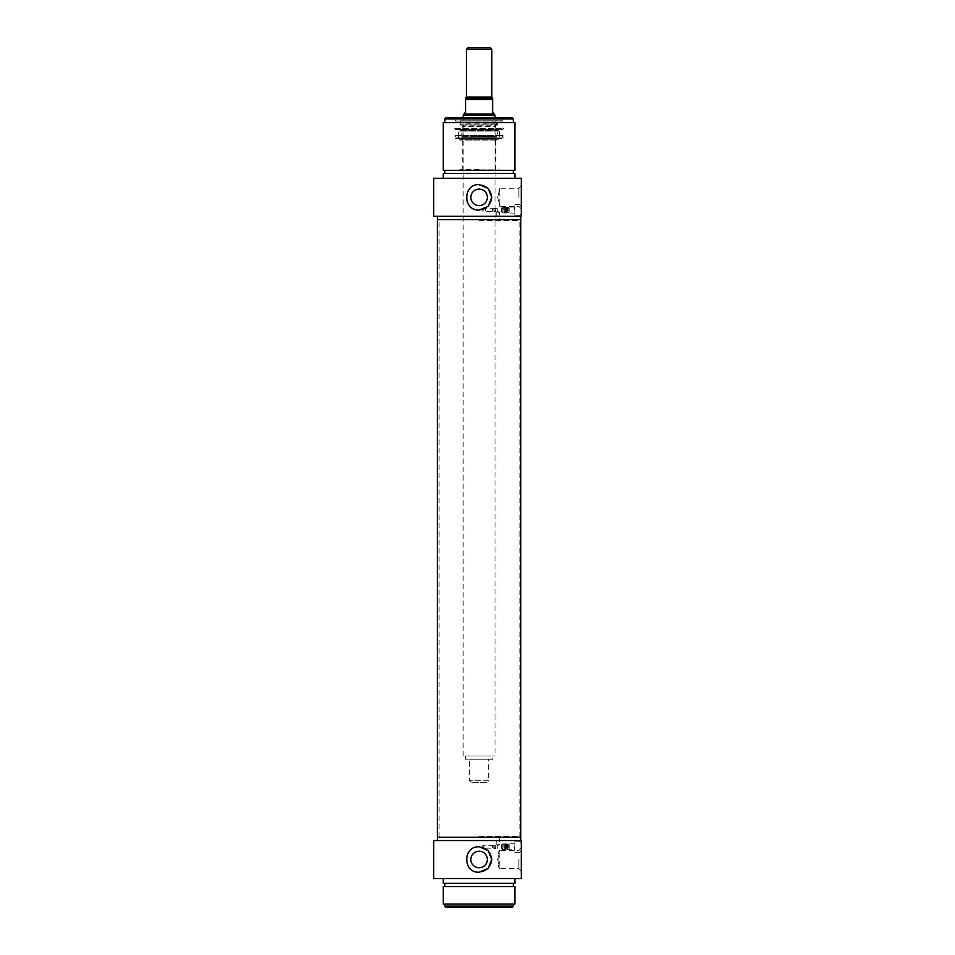 <?xml version="1.0" encoding="UTF-8"?>
<svg xmlns="http://www.w3.org/2000/svg" width="955" height="955" viewBox="0 0 955 955"><rect width="100%" height="100%" fill="white"/><g stroke="black" fill="none" stroke-linecap="round" stroke-linejoin="round"><path stroke-width="0.72" stroke-dasharray="4.78 3.58" d="M497.674 859.5L499.787 868.608C497.519 869.169 497.519 849.831 499.787 850.392L497.674 859.5M518.887 859.5L518.887 868.608L518.887 859.5M521.275 859.5L521.275 848.004L521.275 859.5M519.46 852.338L514.9 852.338L519.46 852.338L521.275 850.642L521.275 842.883L519.46 841.2L514.9 841.2L514.9 852.338L514.9 841.2L519.46 841.2M433.725 840.555L521.275 840.555L521.275 842.883M521.275 850.642L521.275 878.6L433.725 878.6M514.9 846.763L514.9 849.831L514.9 846.763M514.423 846.763L514.423 849.556L514.423 846.763M505.828 846.763L505.828 849.556L505.828 843.981L505.828 849.556L506.783 848.959L506.783 844.578L506.783 848.959L504.873 848.959L504.873 844.578L504.873 848.959L504.873 844.578L504.873 848.959L505.828 849.556L505.828 846.763M504.873 848.673L504.873 844.853L504.873 848.673L506.472 848.362L506.472 845.175L506.783 848.673L506.783 844.853L506.783 848.673M506.783 848.959C506.783 844.22 506.783 844.22 506.783 848.959M506.783 849.473L506.783 844.065L506.783 849.473L508.693 849.413L508.693 844.125L508.693 849.413L507.583 849.473M508.693 844.125L507.583 844.065L508.693 844.125M507.583 849.413L507.583 844.125L507.583 849.413M509.17 848.923L509.17 844.614L509.17 848.923M479.088 846.763C462.662 845.987 462.662 873.013 479.088 872.237L488.101 868.501L491.825 859.5L488.101 850.499L479.088 846.763M491.825 859.5A12.737 12.737 0 0 1 467.329 864.382A12.737 12.737 0 0 1 483.982 847.742A12.737 12.737 0 0 1 491.825 859.5A12.737 12.737 0 0 1 472.725 870.53A12.737 12.737 0 0 1 472.725 848.47A12.737 12.737 0 0 1 491.825 859.5M487.348 859.5A8.261 8.261 0 0 1 474.957 866.651A8.261 8.261 0 0 1 474.957 852.349A8.261 8.261 0 0 1 487.348 859.5A8.261 8.261 0 0 1 479.088 867.761A8.261 8.261 0 0 1 470.839 859.5A8.261 8.261 0 0 1 479.088 851.239A8.261 8.261 0 0 1 487.348 859.5A8.261 8.261 0 0 1 474.957 866.651A8.261 8.261 0 0 1 474.957 852.349A8.261 8.261 0 0 1 487.348 859.5M520.797 840.555L437.39 840.555L520.797 840.555M520.797 837.213L437.39 837.213L520.797 837.213M498.188 837.213L496.755 837.213L498.188 837.213M497.877 845.282C500.11 844.578 500.11 844.339 497.877 844.566L497.877 845.282C500.11 844.578 500.11 844.339 497.877 844.566L497.877 845.282M499.62 837.213L499.62 844.423L497.233 845.02L497.233 848.518L497.233 845.02L495.645 845.02L495.645 848.518L497.448 848.72L494.213 848.72L494.213 844.805L494.213 848.72L495.645 848.518L495.645 845.02L493.902 845.318L493.902 848.207L494.213 844.805L496.839 844.805M497.448 845.796L497.448 844.96M514.9 878.6L443.275 878.6L514.9 878.6M514.9 883.375L443.275 883.375M513.312 883.375L444.875 883.375L513.312 883.375M513.312 886.562L444.875 886.562L513.312 886.562M514.9 886.562L443.275 886.562M514.9 904.063L443.275 904.063M513.312 904.063L444.875 904.063L513.312 904.063M444.875 906.14L513.312 906.14M512.202 907.25L445.985 907.25M483.075 848.147L483.075 845.39C487.169 846.309 487.169 847.228 483.075 848.147L483.075 845.39M493.842 845.39L493.842 848.195L493.842 845.39M492.458 847.694L492.458 845.843L492.458 847.694L493.842 848.195L483.075 848.195L482.215 846.763L483.075 845.33L493.842 845.33L492.72 845.533L492.72 848.004L492.458 845.843M504.873 849.473L504.873 844.065L504.873 849.473L504.085 849.473L504.085 844.065L504.085 849.473M504.085 848.84L504.085 844.698L504.085 848.84L503.763 845.02L503.763 848.518L502.008 848.518L502.008 845.02L501.59 848.935L501.59 844.59L502.175 849.52L502.175 843.981L502.175 849.556L514.9 849.831M491.825 49.338L466.362 49.338M467.95 47.75L490.237 47.75M487.05 782.3L471.137 782.3L487.05 782.3L488.638 780.713L469.538 780.713L488.638 780.713L488.638 759.225L469.538 759.225L488.638 759.225M463.975 113.132L465.563 112.213L465.563 98.687L492.625 98.687L492.625 112.213L494.213 113.132M494.213 114.015L463.975 114.015M492.625 759.225L465.563 759.225L492.625 759.225L492.625 756.038L465.563 756.038L492.625 756.038M495.012 756.038L463.175 756.038L495.012 756.038L495.012 117.787M495.012 115.4L463.175 115.4M497.674 197.363L499.787 188.254L497.674 197.363L499.787 206.471L497.674 197.363M518.887 197.363L518.887 188.254L518.887 197.363M521.275 197.363L521.275 185.867L521.275 197.363M519.46 215.675L514.9 215.675L519.46 215.675L521.275 213.98L521.275 206.22L519.46 204.525L514.9 204.525L514.9 215.675L514.9 204.525L519.46 204.525M433.725 178.263L521.275 178.263L521.275 206.22M521.275 213.98L521.275 216.308L433.725 216.308M514.9 210.1L514.9 213.156L514.9 210.1M514.423 210.1L514.423 207.319L514.423 210.1M505.828 210.1L505.828 212.881L505.828 207.319L505.828 212.881L506.783 212.285L506.783 207.915L506.783 212.285L504.873 212.285L504.873 207.915L504.873 212.285L504.873 207.915L504.873 212.285L505.828 212.881L505.828 210.1M504.873 212.01L504.873 208.19L504.873 212.01L506.472 211.688L506.472 208.512L506.783 212.01L506.783 208.19L506.783 212.01M506.783 212.285C506.783 207.545 506.783 207.545 506.783 212.285M506.783 212.81L506.783 207.39L506.783 212.81L508.693 212.75L508.693 207.45L508.693 212.75L507.583 212.81M508.693 207.45L507.583 207.39L508.693 207.45M507.583 212.75L507.583 207.45L507.583 212.75M509.17 212.261L509.17 207.939L509.17 212.261M479.088 184.637C462.662 183.849 462.662 210.888 479.088 210.1L488.101 206.376L491.825 197.363L488.101 188.362L479.088 184.637M491.825 197.363A12.737 12.737 0 0 0 472.725 186.344A12.737 12.737 0 0 0 472.725 208.393A12.737 12.737 0 0 0 488.101 188.362A12.737 12.737 0 0 0 467.329 202.257A12.737 12.737 0 0 0 491.825 197.363M470.839 197.363A8.261 8.261 0 0 0 479.088 205.623A8.261 8.261 0 0 0 487.348 197.363A8.261 8.261 0 0 0 479.088 189.114A8.261 8.261 0 0 0 470.839 197.363M487.348 197.363A8.261 8.261 0 0 0 474.957 190.212A8.261 8.261 0 0 0 474.957 204.513A8.261 8.261 0 0 0 487.348 197.363A8.261 8.261 0 0 0 474.957 190.212A8.261 8.261 0 0 0 474.957 204.513A8.261 8.261 0 0 0 487.348 197.363M520.797 216.308L437.39 216.308L520.797 216.308M437.39 219.65L520.797 219.65L437.39 219.65M498.188 219.65L496.755 219.65L498.188 219.65M497.877 212.308C500.11 212.535 500.11 212.285 497.877 211.58L497.877 212.308C500.11 212.535 500.11 212.285 497.877 211.58L497.877 212.308M496.839 212.058L494.213 212.058L494.213 208.142L493.902 211.544L493.902 208.656L493.902 211.544L495.645 211.855L495.645 208.345L495.645 211.855L497.233 211.855L497.233 208.345L497.233 211.855L499.62 212.44L499.62 219.65M497.448 211.915L497.448 211.067M514.9 178.263L443.275 178.263L514.9 178.263M443.275 173.488L514.9 173.488M513.312 173.488L444.875 173.488L513.312 173.488M513.312 170.312L444.875 170.312L513.312 170.312M443.275 170.312L514.9 170.312M443.275 122.562L514.9 122.562M513.312 122.562L444.875 122.562L513.312 122.562M513.312 118.898L444.875 118.898M445.985 117.787L512.202 117.787M504.801 117.787L453.374 117.787L504.801 117.787L502.963 120.963L455.213 120.963L502.963 121.13L455.213 121.13L502.652 120.808M453.374 117.787L455.535 120.808M460.394 120.808L497.794 120.808L460.394 120.808L460.501 124.783L497.674 124.783L461.277 124.902L496.91 124.902L461.277 124.902L462.065 122.682L496.123 122.682L462.065 122.682M496.123 122.682L496.91 124.902L497.674 124.783L497.794 120.808M495.49 122.682L462.698 122.682L495.49 122.682L495.645 126.442L462.542 126.442L495.645 126.442L495.645 129.832L462.542 129.832L495.645 129.832L495.024 135.98L463.163 135.98L462.542 129.832L463.163 123.243L495.012 123.243L462.698 122.682M462.686 136.505L495.502 136.505M462.507 136.505L495.681 136.505L462.507 136.983M462.029 136.983L496.158 136.983L462.029 136.983L460.37 130.942L497.818 130.942L458.806 131.11L499.381 131.11L499.799 137.842L458.388 137.842L499.799 137.842M456.311 137.842L501.864 137.842L456.311 137.842L455.213 135.491L502.963 135.491L455.213 135.491L455.213 138.475L502.963 138.475L455.213 138.475M502.963 138.475L502.963 135.491L501.864 137.842M499.107 138.475L459.069 138.475L499.107 138.475L498.188 140.063L459.988 140.063L498.188 140.063L498.188 139.275L459.988 139.275L498.188 139.275L497.734 138.475L460.453 138.475L497.734 138.475M479.088 138.475L495.49 138.475L479.088 138.475M479.088 138.953L495.012 138.953L479.088 138.953M479.088 169.835L495.012 169.835L479.088 169.835M479.088 170.312L459.988 170.312L479.088 170.312M454.699 128.531L503.488 128.531L454.699 128.531L455.213 129.247L502.963 129.247L455.213 129.438L502.963 129.438L455.213 129.438L454.699 128.531M483.075 208.715C487.181 209.634 487.181 210.566 483.075 211.485L483.075 208.668L493.842 208.668L493.842 211.532L493.842 208.668L492.72 208.859L492.72 211.341L493.842 211.532L483.075 211.532L483.075 208.668L482.215 210.1L483.075 211.485M492.458 211.019L492.458 209.181M479.088 169.513L459.988 169.513L479.088 169.513M504.873 212.81L504.873 207.39L504.873 212.81L504.085 212.81L504.085 207.39L504.085 212.81M504.085 212.165L504.085 208.035L504.085 212.165L503.763 208.345L503.763 211.855L502.008 211.855L502.008 208.345L501.59 212.273L501.59 207.927L502.175 212.858L502.175 207.342L502.175 212.858M502.175 210.1L502.175 212.881L502.175 210.1M479.088 220.45L518.887 220.45L479.088 220.45M479.088 219.65L519.102 219.65L479.088 219.65M479.088 836.425L518.887 836.425L479.088 836.425M479.088 837.213L519.102 837.213L479.088 837.213M505.195 848.362L505.195 845.175L505.195 848.362M466.362 97.088L491.825 97.088M492.625 99.475L465.563 99.475M505.195 211.688L505.195 208.512L505.195 211.688M496.158 136.983L498.582 130.358L499.381 131.11L458.806 131.11L458.388 137.842M521.275 848.004L518.887 850.392L499.787 850.392L499.787 868.608L518.887 868.608L521.275 870.996M502.175 843.981L514.9 843.707M505.828 843.981L506.783 844.578L505.828 845.175L504.873 844.578L505.828 843.981M506.783 844.853L504.873 844.853M506.783 844.065L507.583 844.065M496.755 844.865L496.755 837.213M504.085 844.065L504.873 844.065M502.175 844.017L502.008 845.02L504.085 844.698M471.137 782.3L469.538 780.713L469.538 759.225M465.563 759.225L465.563 756.038M463.175 756.038L463.175 117.787M521.275 208.859L518.887 206.471L499.787 206.471L499.787 188.254L518.887 188.254L521.275 185.867M502.175 212.881L514.9 213.156M502.175 207.319L514.9 207.044M505.828 207.319L506.783 207.915L505.828 208.512L504.873 207.915L505.828 207.319M506.783 208.19L504.873 208.19M506.783 207.39L507.583 207.39M496.755 211.998L496.755 219.65M497.233 208.345L493.902 208.656L497.233 208.345M460.907 125.177L497.28 125.177L460.907 125.177M498.582 130.358L459.594 130.358L498.582 130.358M460.453 138.475L459.988 140.063L459.069 138.475M495.49 170.312L495.49 138.475M462.698 170.312L462.698 138.475M502.963 129.247L503.488 128.531L502.963 129.247M497.734 170.312L498.188 169.513L498.188 170.312M460.453 170.312L459.988 169.513L459.988 170.312M504.085 207.39L504.873 207.39M502.175 207.342L502.008 208.345L504.085 208.035M519.102 837.213L519.102 219.65M439.085 837.213L439.085 219.65"/><path stroke-width="1.43" d="M521.275 878.6L521.275 840.555L433.725 840.555L433.725 878.6L521.275 878.6M479.088 872.237C462.662 873.013 462.662 845.987 479.088 846.763L488.101 850.499L491.825 859.5L488.101 868.501L479.088 872.237M470.839 859.5A8.261 8.261 0 0 1 479.088 851.239A8.261 8.261 0 0 1 487.348 859.5A8.261 8.261 0 0 1 479.088 867.761A8.261 8.261 0 0 1 470.839 859.5M437.39 840.555L437.39 837.213L520.797 837.213L520.797 840.555M443.275 878.6L443.275 883.375L514.9 883.375L514.9 878.6M513.312 886.562L513.312 883.375M443.275 886.562L514.9 886.562L514.9 904.063L443.275 904.063L443.275 886.562M513.312 906.14L444.875 906.14L445.985 907.25L512.202 907.25L513.312 906.14L513.312 904.063M466.362 49.338L491.825 49.338L490.237 47.75L467.95 47.75L466.362 49.338L466.362 97.088L465.563 98.472M492.625 98.472L491.825 97.088L491.825 49.338M492.625 98.687L465.563 98.687L465.563 112.213L463.975 114.015L494.213 114.015L492.625 112.213L492.625 98.687M463.175 117.787L463.175 115.4L495.012 115.4L495.012 117.787M494.213 114.015L495.012 115.4M521.275 216.308L521.275 178.263L433.725 178.263L433.725 216.308L521.275 216.308M479.088 210.1C462.662 210.888 462.662 183.849 479.088 184.637L488.101 188.362L491.825 197.363L488.101 206.376L479.088 210.1M470.839 197.363A8.261 8.261 0 0 0 479.088 205.623A8.261 8.261 0 0 0 487.348 197.363A8.261 8.261 0 0 0 479.088 189.114A8.261 8.261 0 0 0 470.839 197.363M520.797 216.308L520.797 219.65L437.39 219.65L437.39 837.213L520.797 837.213L520.797 219.65L437.39 219.65L437.39 216.308M443.275 178.263L443.275 173.488L514.9 173.488L514.9 178.263M513.312 170.312L513.312 173.488M514.9 170.312L443.275 170.312L443.275 122.562L514.9 122.562L514.9 170.312M513.312 118.898L512.202 117.787L445.985 117.787L444.875 118.898L513.312 118.898L513.312 122.562M491.825 97.088L466.362 97.088M465.563 99.475L492.625 99.475M444.875 886.562L444.875 883.375M444.875 906.14L444.875 904.063M463.975 114.015L463.175 115.4M444.875 170.312L444.875 173.488M444.875 118.898L444.875 122.562"/></g></svg>
